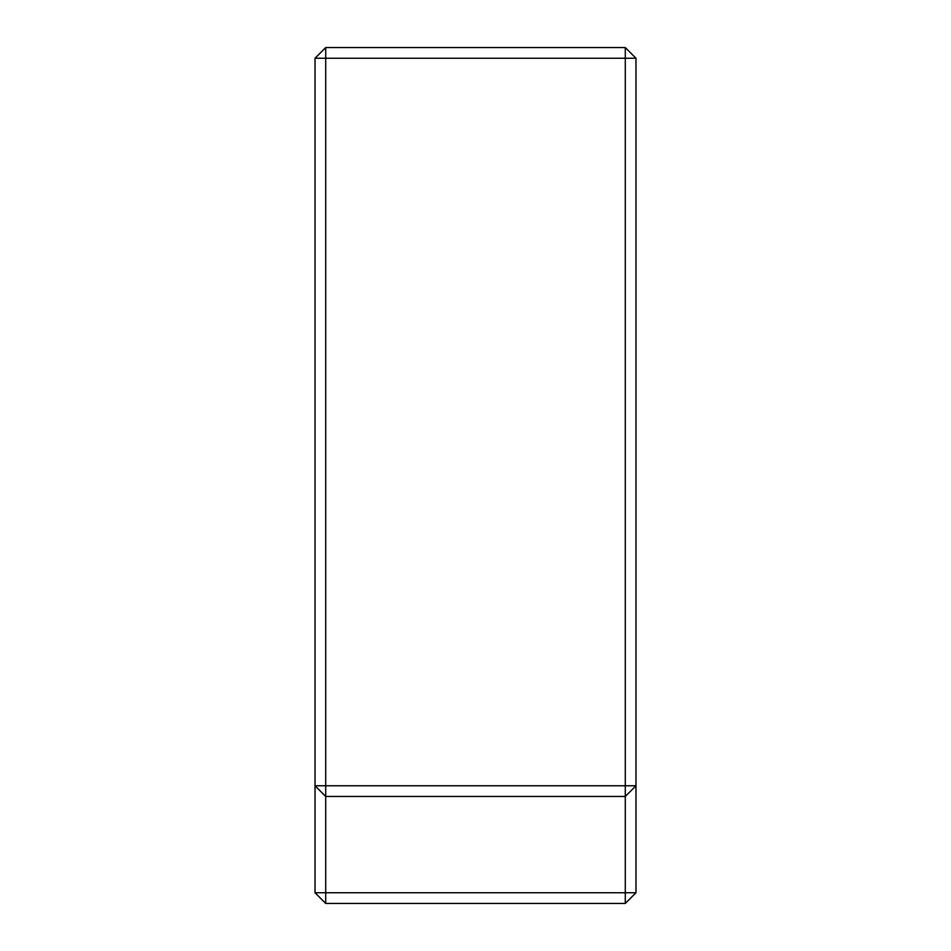 <?xml version="1.0" encoding="UTF-8"?>
<svg xmlns="http://www.w3.org/2000/svg" width="951" height="951" viewBox="0 0 951 951"><rect width="100%" height="100%" fill="white"/><g stroke="black" fill="none" stroke-linecap="round" stroke-linejoin="round"><path stroke-width="1.43" d="M635.981 58.249L635.981 892.751L625.283 903.45L325.717 903.45L325.717 892.751L625.283 892.751L625.283 796.462L325.717 796.462L325.717 892.751L315.019 892.751L315.019 58.249L325.717 58.249L325.717 785.764L625.283 785.764L625.283 58.249L325.717 58.249L325.717 47.55L625.283 47.55L625.283 58.249L635.981 58.249L625.283 47.55M635.981 892.751L625.283 892.751L625.283 903.45M325.717 903.45L315.019 892.751M625.283 796.462L635.981 785.764L625.283 785.764L625.283 796.462M325.717 796.462L325.717 785.764L315.019 785.764L325.717 796.462M315.019 58.249L325.717 47.55"/></g></svg>
